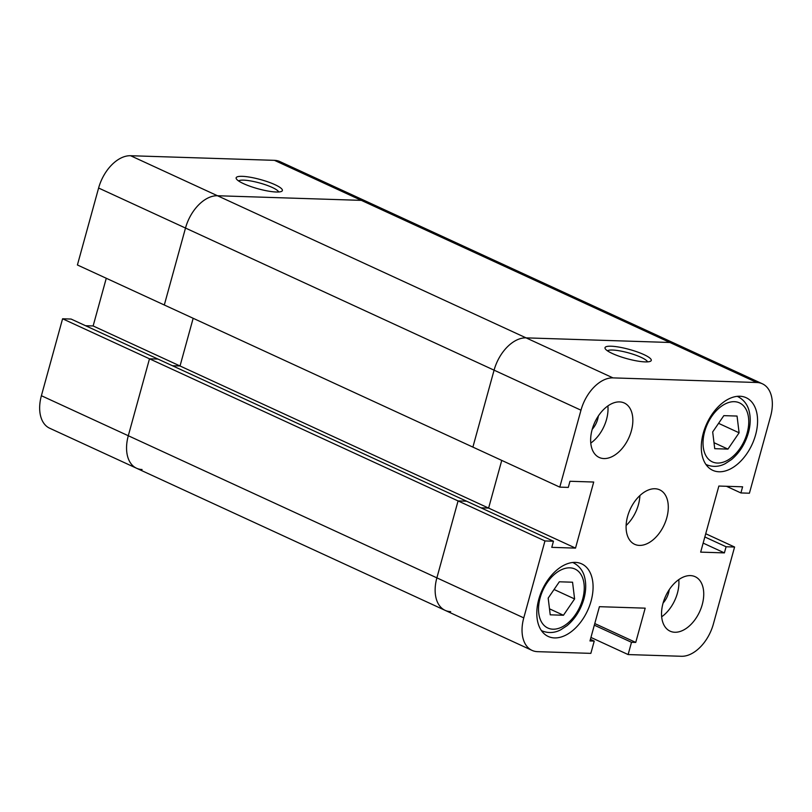<?xml version="1.0" encoding="UTF-8"?>
<svg xmlns="http://www.w3.org/2000/svg" width="812" height="812" viewBox="0 0 812 812"><rect width="100%" height="100%" fill="white"/><g stroke="black" fill="none" stroke-linecap="round" stroke-linejoin="round"><path stroke-width="1.22" d="M643.835 354.56A23.984 4.77 -164.6 0 1 650.524 361.228A23.984 4.77 -164.6 0 1 612.451 353.555A23.984 4.77 -164.6 0 1 605.244 348.754A23.984 4.77 -164.6 0 1 617.293 346.825A23.984 4.77 -164.6 0 1 643.835 354.56M647.56 361.878A20.98 4.182 15.4 0 0 641.094 357.331A20.98 4.182 15.4 0 0 621.018 351.109A20.98 4.182 15.4 0 0 607.467 350.825M663.018 603.306A29.973 18.696 114.7 0 0 670.093 631.157A29.973 18.696 114.7 0 0 702.248 604.564A29.973 18.696 114.7 0 0 695.173 576.703A29.973 18.696 114.7 0 0 663.018 603.306M661.658 616.795A29.973 18.696 114.7 0 0 677.421 593.125A29.973 18.696 114.7 0 0 678.781 579.636M592.131 429.599A29.973 18.696 114.7 0 0 599.205 457.46A29.973 18.696 114.7 0 0 631.36 430.857A29.973 18.696 114.7 0 0 624.286 403.006A29.973 18.696 114.7 0 0 592.131 429.599M590.771 443.088A29.973 18.696 114.7 0 0 606.534 419.428A29.973 18.696 114.7 0 0 607.883 405.929M538.782 599.317A39.971 24.928 114.7 0 0 548.222 636.456A39.971 24.928 114.7 0 0 591.095 600.992A39.971 24.928 114.7 0 0 581.656 563.853A39.971 24.928 114.7 0 0 538.782 599.317M703.283 433.161A39.971 24.928 114.7 0 0 712.723 470.31A39.971 24.928 114.7 0 0 755.596 434.846A39.971 24.928 114.7 0 0 746.157 397.707A39.971 24.928 114.7 0 0 703.283 433.161M627.574 516.452A29.973 18.696 114.7 0 0 634.649 544.304A29.973 18.696 114.7 0 0 666.804 517.711A29.973 18.696 114.7 0 0 659.73 489.849A29.973 18.696 114.7 0 0 627.574 516.452M626.113 525.506A29.973 18.696 114.7 0 0 638.425 504.638A29.973 18.696 114.7 0 0 639.897 495.584M598.353 415.977A16.484 10.282 -65.3 0 1 597.703 419.144A16.484 10.282 -65.3 0 1 592.202 429.315M669.24 589.685A16.484 10.282 -65.3 0 1 668.591 592.841A16.484 10.282 -65.3 0 1 663.099 603.022M450.66 611.639A34.967 21.812 -65.3 0 1 445.128 610.36A34.967 21.812 -65.3 0 1 436.876 577.86L523.77 617.881A34.967 21.812 114.7 0 0 532.033 650.382A34.967 21.812 114.7 0 0 537.554 651.66L590.852 653.366L594.232 641.094L589.979 640.962L599.418 606.686L645.185 608.158L635.745 642.424L631.503 642.292L628.123 654.563L681.41 656.279A34.967 21.812 114.7 0 0 713.393 623.971L734.586 547.024L705.729 533.738M726.466 486.286L740.909 492.945L749.415 493.219L770.608 416.282A34.967 21.812 114.7 0 0 762.346 383.782L675.452 343.76A34.967 21.812 -65.3 0 0 669.92 342.481L361.34 200.361L217.484 195.743L526.064 337.863A34.967 21.812 -65.3 0 0 494.082 370.17L98.607 188.029L77.414 264.976L164.308 304.997L185.501 228.05A34.967 21.812 -65.3 0 1 217.484 195.743A34.967 21.812 114.7 0 0 185.501 228.05L164.308 304.997L472.888 447.107L494.082 370.17L472.888 447.107L559.783 487.129L580.976 410.192L494.082 370.17A34.967 21.812 -65.3 0 1 526.064 337.863L669.92 342.481L526.064 337.863L612.969 377.885L756.814 382.503L669.92 342.481A34.967 21.812 -65.3 0 1 675.452 343.76L366.872 201.64A34.967 21.812 114.7 0 0 361.34 200.361A34.967 21.812 -65.3 0 1 366.872 201.64L279.967 161.618A34.967 21.812 -65.3 0 0 274.446 160.34L130.59 155.721L217.484 195.743L361.34 200.361L274.446 160.34M740.909 492.945L742.604 486.804L718.864 486.043L700.665 552.13L724.395 552.891L726.09 546.76L734.586 547.024M762.346 383.782A34.967 21.812 114.7 0 0 756.814 382.503M612.969 377.885A34.967 21.812 114.7 0 0 580.976 410.192M523.77 617.881L544.964 540.944L553.469 541.218L551.774 547.349L575.515 548.11L593.714 482.034L569.973 481.272L568.288 487.403L559.783 487.129M553.469 541.218L466.565 501.197L458.069 500.923L436.876 577.86L458.069 500.923L544.964 540.944M106.27 278.262L93.136 325.957L180.031 365.979L193.165 318.284L180.031 365.979L172.438 365.735L180.031 365.979L488.611 508.089L501.745 460.404L488.611 508.089L481.019 507.845L488.611 508.089L575.515 548.11M590.943 637.44L628.123 654.563M704.836 536.965L726.09 546.76M703.151 543.106L724.395 552.891M590.425 639.338L594.232 641.094M594.77 623.555L635.745 642.424M594.323 625.169L631.503 642.292M574.602 598.941L572.551 582.214L559.336 581.788L548.181 598.099L550.231 614.826L563.447 615.252L574.602 598.941L554.068 589.492M563.447 615.252L549.491 608.827M727.948 449.107L739.103 432.796L737.052 416.059L723.837 415.642L712.682 431.943L714.733 448.681L727.948 449.107L714.002 442.682M739.103 432.796L718.569 423.336M243.57 183.664A23.984 4.77 -164.6 0 1 236.373 178.873A23.984 4.77 -164.6 0 1 248.411 176.945A23.984 4.77 -164.6 0 1 274.963 184.679A23.984 4.77 -164.6 0 1 281.642 191.338A23.984 4.77 -164.6 0 1 243.57 183.664M278.678 191.987A20.98 4.182 15.4 0 0 272.213 187.44A20.98 4.182 15.4 0 0 252.146 181.218A20.98 4.182 15.4 0 0 238.586 180.944M62.585 318.781L71.091 319.055L157.985 359.077L149.489 358.802L128.296 435.739L149.489 358.802L157.985 359.077L466.565 501.197L458.069 500.923L62.585 318.781L41.392 395.718L128.296 435.739A34.967 21.812 114.7 0 0 136.548 468.24A34.967 21.812 114.7 0 0 142.08 469.519M532.033 650.382L49.654 428.218A34.967 21.812 -65.3 0 1 41.392 395.718M93.136 325.957L85.534 325.713M98.607 188.029A34.967 21.812 -65.3 0 1 130.59 155.721M136.548 468.24A34.967 21.812 -65.3 0 1 128.296 435.739L436.876 577.86A34.967 21.812 -65.3 0 0 445.128 610.36M737.174 396.347A37.474 23.375 -65.3 0 1 738.017 396.703C746.269 401.037 748.542 408.314 749.243 411.562C750.765 418.058 750.491 425.123 748.41 432.745C745.203 443.829 739.559 452.771 731.5 459.562L725.258 463.642C722.335 465.225 715.321 468.219 706.673 464.768A37.474 23.375 -65.3 0 1 705.851 464.362M747.141 433.05A32.47 20.259 114.7 0 0 734.342 401.686A32.47 20.259 114.7 0 0 704.643 431.69A32.47 20.259 114.7 0 0 717.443 463.053A32.47 20.259 114.7 0 0 747.141 433.05M572.673 562.503A37.474 23.375 -65.3 0 1 573.516 562.858C581.757 567.192 584.041 574.47 584.741 577.718C586.264 584.214 585.98 591.268 583.909 598.901C580.702 609.985 575.058 618.917 566.999 625.707L560.757 629.787C557.834 631.371 550.82 634.375 542.172 630.924A37.474 23.375 -65.3 0 1 541.35 630.518M582.64 599.205A32.47 20.259 114.7 0 0 569.841 567.842A32.47 20.259 114.7 0 0 540.142 597.835A32.47 20.259 114.7 0 0 552.942 629.198A32.47 20.259 114.7 0 0 582.64 599.205M738.017 396.703L737.235 396.347M573.516 562.858L572.734 562.493M542.172 630.924L541.381 630.559M706.673 464.768L705.882 464.413"/></g></svg>
